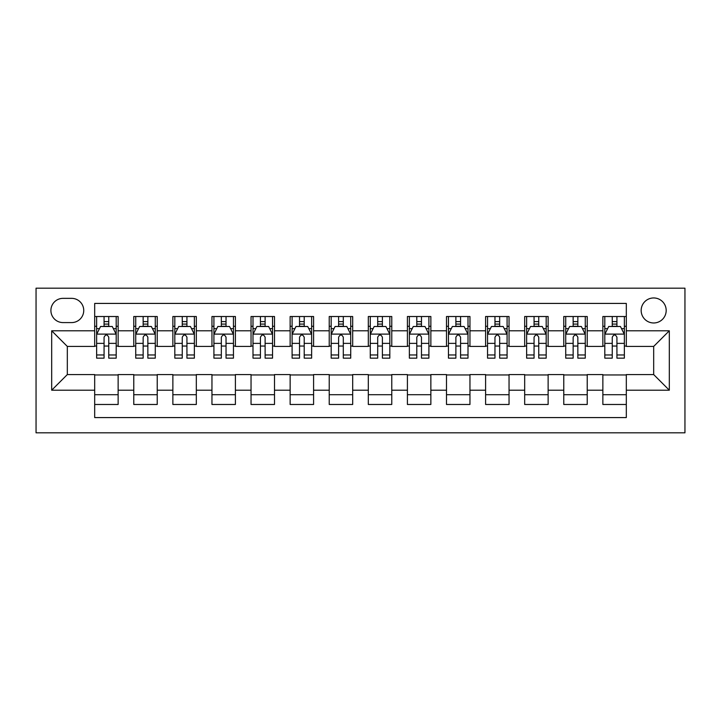 <?xml version="1.0" encoding="UTF-8"?>
<svg xmlns="http://www.w3.org/2000/svg" width="721" height="721" viewBox="0 0 721 721"><rect width="100%" height="100%" fill="white"/><g stroke="black" fill="none" stroke-linecap="round" stroke-linejoin="round"><path stroke-width="1.08" d="M653.677 297.953A12.509 12.509 0 0 0 641.167 310.463A12.509 12.509 0 0 0 653.677 322.972A12.509 12.509 0 0 0 666.186 310.463A12.509 12.509 0 0 0 653.677 297.953M36.05 432.816L684.95 432.816L684.95 288.184L36.05 288.184L36.05 432.816M626.315 316.519L602.864 316.519L602.864 330.795L587.227 330.795L587.227 346.431L602.864 346.431L602.864 330.795M587.227 330.795L587.227 316.519L563.768 316.519L563.768 330.795L548.131 330.795L548.131 346.431L563.768 346.431L563.768 330.795M548.131 330.795L548.131 316.519L524.681 316.519L524.681 330.795L509.044 330.795L509.044 346.431L524.681 346.431L524.681 330.795M509.044 330.795L509.044 316.519L485.593 316.519L485.593 330.795L469.957 330.795L469.957 346.431L485.593 346.431L485.593 330.795M469.957 330.795L469.957 316.519L446.497 316.519L446.497 330.795L430.861 330.795L430.861 346.431L446.497 346.431L446.497 330.795M430.861 330.795L430.861 316.519L407.41 316.519L407.41 330.795L391.773 330.795L391.773 346.431L407.41 346.431L407.41 330.795M391.773 330.795L391.773 316.519L368.314 316.519L368.314 330.795L352.686 330.795L352.686 346.431L368.314 346.431L368.314 330.795M352.686 330.795L352.686 316.519L329.227 316.519L329.227 330.795L313.59 330.795L313.59 346.431L329.227 346.431L329.227 330.795M313.59 330.795L313.59 316.519L290.139 316.519L290.139 330.795L274.503 330.795L274.503 346.431L290.139 346.431L290.139 330.795M274.503 330.795L274.503 316.519L251.043 316.519L251.043 330.795L235.406 330.795L235.406 346.431L251.043 346.431L251.043 330.795M235.406 330.795L235.406 316.519L211.956 316.519L211.956 330.795L196.319 330.795L196.319 346.431L211.956 346.431L211.956 330.795M196.319 330.795L196.319 316.519L172.869 316.519L172.869 330.795L157.232 330.795L157.232 346.431L172.869 346.431L172.869 330.795M157.232 330.795L157.232 316.519L133.773 316.519L133.773 346.431L118.136 346.431L118.136 316.519L94.685 316.519M94.685 404.481L118.136 404.481L118.136 374.569L133.773 374.569L133.773 404.481L157.232 404.481L157.232 374.569L172.869 374.569L172.869 390.205L157.232 390.205M172.869 390.205L172.869 404.481L196.319 404.481L196.319 374.569L211.956 374.569L211.956 390.205L196.319 390.205M211.956 390.205L211.956 404.481L235.406 404.481L235.406 374.569L251.043 374.569L251.043 390.205L235.406 390.205M251.043 390.205L251.043 404.481L274.503 404.481L274.503 374.569L290.139 374.569L290.139 390.205L274.503 390.205M290.139 390.205L290.139 404.481L313.59 404.481L313.59 374.569L329.227 374.569L329.227 390.205L313.59 390.205M329.227 390.205L329.227 404.481L352.686 404.481L352.686 374.569L368.314 374.569L368.314 390.205L352.686 390.205M368.314 390.205L368.314 404.481L391.773 404.481L391.773 374.569L407.41 374.569L407.41 390.205L391.773 390.205M407.41 390.205L407.41 404.481L430.861 404.481L430.861 374.569L446.497 374.569L446.497 390.205L430.861 390.205M446.497 390.205L446.497 404.481L469.957 404.481L469.957 374.569L485.593 374.569L485.593 390.205L469.957 390.205M485.593 390.205L485.593 404.481L509.044 404.481L509.044 374.569L524.681 374.569L524.681 390.205L509.044 390.205M524.681 390.205L524.681 404.481L548.131 404.481L548.131 374.569L563.768 374.569L563.768 390.205L548.131 390.205M563.768 390.205L563.768 404.481L587.227 404.481L587.227 374.569L602.864 374.569L602.864 390.205L587.227 390.205M63.024 322.584L71.622 322.584A12.122 12.122 0 0 0 83.744 310.463A12.122 12.122 0 0 0 71.622 298.35L63.024 298.35A12.122 12.122 0 0 0 50.903 310.463A12.122 12.122 0 0 0 63.024 322.584M626.315 330.795L626.315 303.424L94.685 303.424L94.685 346.431L67.323 346.431L67.323 374.569L94.685 374.569L94.685 417.576L626.315 417.576L626.315 374.569L653.677 374.569L653.677 346.431L626.315 346.431L626.315 330.795L669.313 330.795L669.313 390.205L626.315 390.205M94.685 390.205L51.687 390.205L51.687 330.795L94.685 330.795M602.864 390.205L602.864 404.481L626.315 404.481M94.685 326.298L96.641 326.298M104.067 326.298L108.754 326.298M116.189 326.298L118.136 326.298M94.685 346.035L96.641 346.035M104.067 346.035L108.754 346.035M116.189 346.035L118.136 346.035M94.685 374.965L118.136 374.965M94.685 394.702L118.136 394.702M133.773 346.035L135.728 346.035M143.155 346.035L147.85 346.035M155.276 346.035L157.232 346.035M133.773 326.298L135.728 326.298M143.155 326.298L147.85 326.298M155.276 326.298L157.232 326.298M133.773 374.965L157.232 374.965M133.773 394.702L157.232 394.702M172.869 374.965L196.319 374.965M172.869 394.702L196.319 394.702M172.869 326.298L174.824 326.298M182.251 326.298L186.937 326.298M194.364 326.298L196.319 326.298M172.869 346.035L174.824 346.035M182.251 346.035L186.937 346.035M194.364 346.035L196.319 346.035M211.956 374.965L235.406 374.965M211.956 394.702L235.406 394.702M211.956 326.298L213.912 326.298M221.338 326.298L226.034 326.298M233.46 326.298L235.406 326.298M211.956 346.035L213.912 346.035M221.338 346.035L226.034 346.035M233.46 346.035L235.406 346.035M251.043 374.965L274.503 374.965M251.043 394.702L274.503 394.702M251.043 326.298L252.999 326.298M260.425 326.298L265.121 326.298M272.547 326.298L274.503 326.298M251.043 346.035L252.999 346.035M260.425 346.035L265.121 346.035M272.547 346.035L274.503 346.035M290.139 374.965L313.59 374.965M290.139 394.702L313.59 394.702M290.139 326.298L292.095 326.298M299.521 326.298L304.208 326.298M311.634 326.298L313.59 326.298M290.139 346.035L292.095 346.035M299.521 346.035L304.208 346.035M311.634 346.035L313.59 346.035M329.227 374.965L352.686 374.965M329.227 394.702L352.686 394.702M329.227 326.298L331.182 326.298M338.609 326.298L343.304 326.298M350.73 326.298L352.686 326.298M329.227 346.035L331.182 346.035M338.609 346.035L343.304 346.035M350.73 346.035L352.686 346.035M368.314 374.965L391.773 374.965M368.314 394.702L391.773 394.702M368.314 326.298L370.27 326.298M377.696 326.298L382.391 326.298M389.818 326.298L391.773 326.298M368.314 346.035L370.27 346.035M377.696 346.035L382.391 346.035M389.818 346.035L391.773 346.035M407.41 374.965L430.861 374.965M407.41 394.702L430.861 394.702M407.41 326.298L409.366 326.298M416.792 326.298L421.479 326.298M428.905 326.298L430.861 326.298M407.41 346.035L409.366 346.035M416.792 346.035L421.479 346.035M428.905 346.035L430.861 346.035M446.497 374.965L469.957 374.965M446.497 394.702L469.957 394.702M446.497 326.298L448.453 326.298M455.879 326.298L460.575 326.298M468.001 326.298L469.957 326.298M446.497 346.035L448.453 346.035M455.879 346.035L460.575 346.035M468.001 346.035L469.957 346.035M485.593 374.965L509.044 374.965M485.593 394.702L509.044 394.702M485.593 326.298L487.54 326.298M494.967 326.298L499.662 326.298M507.088 326.298L509.044 326.298M485.593 346.035L487.54 346.035M494.967 346.035L499.662 346.035M507.088 346.035L509.044 346.035M524.681 374.965L548.131 374.965M524.681 394.702L548.131 394.702M524.681 326.298L526.636 326.298M534.063 326.298L538.749 326.298M546.176 326.298L548.131 326.298M524.681 346.035L526.636 346.035M534.063 346.035L538.749 346.035M546.176 346.035L548.131 346.035M563.768 374.965L587.227 374.965M563.768 394.702L587.227 394.702M563.768 326.298L565.724 326.298M573.15 326.298L577.845 326.298M585.272 326.298L587.227 326.298M563.768 346.035L565.724 346.035M573.15 346.035L577.845 346.035M585.272 346.035L587.227 346.035M602.864 374.965L626.315 374.965M602.864 394.702L626.315 394.702M602.864 326.298L604.811 326.298M612.246 326.298L616.933 326.298M624.359 326.298L626.315 326.298M602.864 346.035L604.811 346.035M612.246 346.035L616.933 346.035M624.359 346.035L626.315 346.035M67.323 346.431L51.687 330.795M67.323 374.569L51.687 390.205M669.313 330.795L653.677 346.431M669.313 390.205L653.677 374.569M108.754 321.602L104.067 321.602M116.189 354.966L108.754 354.966L108.754 358.157L116.189 358.157L116.189 334.31L112.278 326.496L100.552 326.496L96.641 334.31L96.641 358.157L104.067 358.157L104.067 354.966L96.641 354.966M96.641 334.31L96.641 316.519M116.189 334.31L116.189 316.519M104.067 326.496L104.067 316.519M108.754 316.519L108.754 326.496M108.754 354.966L108.754 337.239C107.195 334.229 105.636 334.229 104.067 337.239L104.067 354.966M147.85 321.602L143.155 321.602M155.276 354.966L147.85 354.966L147.85 358.157L155.276 358.157L155.276 334.31L151.365 326.496L139.64 326.496L135.728 334.31L135.728 358.157L143.155 358.157L143.155 354.966L135.728 354.966M135.728 334.31L135.728 316.519M155.276 334.31L155.276 316.519M143.155 326.496L143.155 316.519M147.85 316.519L147.85 326.496M147.85 354.966L147.85 337.239C146.291 334.229 144.723 334.229 143.155 337.239L143.155 354.966M186.937 321.602L182.251 321.602M194.364 354.966L186.937 354.966L186.937 358.157L194.364 358.157L194.364 334.31L190.461 326.496L178.727 326.496L174.824 334.31L174.824 358.157L182.251 358.157L182.251 354.966L174.824 354.966M174.824 334.31L174.824 316.519M194.364 334.31L194.364 316.519M182.251 326.496L182.251 316.519M186.937 316.519L186.937 326.496M186.937 354.966L186.937 337.239C185.378 334.229 183.81 334.229 182.251 337.239L182.251 354.966M226.034 321.602L221.338 321.602M233.46 354.966L226.034 354.966L226.034 358.157L233.46 358.157L233.46 334.31L229.548 326.496L217.823 326.496L213.912 334.31L213.912 358.157L221.338 358.157L221.338 354.966L213.912 354.966M213.912 334.31L213.912 316.519M233.46 334.31L233.46 316.519M221.338 326.496L221.338 316.519M226.034 316.519L226.034 326.496M226.034 354.966L226.034 337.239C224.465 334.229 222.906 334.229 221.338 337.239L221.338 354.966M265.121 321.602L260.425 321.602M272.547 354.966L265.121 354.966L265.121 358.157L272.547 358.157L272.547 334.31L268.636 326.496L256.91 326.496L252.999 334.31L252.999 358.157L260.425 358.157L260.425 354.966L252.999 354.966M252.999 334.31L252.999 316.519M272.547 334.31L272.547 316.519M260.425 326.496L260.425 316.519M265.121 316.519L265.121 326.496M265.121 354.966L265.121 337.239C263.562 334.229 261.993 334.229 260.425 337.239L260.425 354.966M304.208 321.602L299.521 321.602M311.634 354.966L304.208 354.966L304.208 358.157L311.634 358.157L311.634 334.31L307.732 326.496L295.998 326.496L292.095 334.31L292.095 358.157L299.521 358.157L299.521 354.966L292.095 354.966M292.095 334.31L292.095 316.519M311.634 334.31L311.634 316.519M299.521 326.496L299.521 316.519M304.208 316.519L304.208 326.496M304.208 354.966L304.208 337.239C302.649 334.229 301.081 334.229 299.521 337.239L299.521 354.966M343.304 321.602L338.609 321.602M350.73 354.966L343.304 354.966L343.304 358.157L350.73 358.157L350.73 334.31L346.819 326.496L335.094 326.496L331.182 334.31L331.182 358.157L338.609 358.157L338.609 354.966L331.182 354.966M331.182 334.31L331.182 316.519M350.73 334.31L350.73 316.519M338.609 326.496L338.609 316.519M343.304 316.519L343.304 326.496M343.304 354.966L343.304 337.239C341.736 334.229 340.177 334.229 338.609 337.239L338.609 354.966M382.391 321.602L377.696 321.602M389.818 354.966L382.391 354.966L382.391 358.157L389.818 358.157L389.818 334.31L385.906 326.496L374.181 326.496L370.27 334.31L370.27 358.157L377.696 358.157L377.696 354.966L370.27 354.966M370.27 334.31L370.27 316.519M389.818 334.31L389.818 316.519M377.696 326.496L377.696 316.519M382.391 316.519L382.391 326.496M382.391 354.966L382.391 337.239C380.832 334.229 379.264 334.229 377.696 337.239L377.696 354.966M421.479 321.602L416.792 321.602M428.905 354.966L421.479 354.966L421.479 358.157L428.905 358.157L428.905 334.31L425.002 326.496L413.268 326.496L409.366 334.31L409.366 358.157L416.792 358.157L416.792 354.966L409.366 354.966M409.366 334.31L409.366 316.519M428.905 334.31L428.905 316.519M416.792 326.496L416.792 316.519M421.479 316.519L421.479 326.496M421.479 354.966L421.479 337.239C419.919 334.229 418.36 334.229 416.792 337.239L416.792 354.966M460.575 321.602L455.879 321.602M468.001 354.966L460.575 354.966L460.575 358.157L468.001 358.157L468.001 334.31L464.09 326.496L452.364 326.496L448.453 334.31L448.453 358.157L455.879 358.157L455.879 354.966L448.453 354.966M448.453 334.31L448.453 316.519M468.001 334.31L468.001 316.519M455.879 326.496L455.879 316.519M460.575 316.519L460.575 326.496M460.575 354.966L460.575 337.239C459.007 334.229 457.447 334.229 455.879 337.239L455.879 354.966M499.662 321.602L494.967 321.602M507.088 354.966L499.662 354.966L499.662 358.157L507.088 358.157L507.088 334.31L503.177 326.496L491.452 326.496L487.54 334.31L487.54 358.157L494.967 358.157L494.967 354.966L487.54 354.966M487.54 334.31L487.54 316.519M507.088 334.31L507.088 316.519M494.967 326.496L494.967 316.519M499.662 316.519L499.662 326.496M499.662 354.966L499.662 337.239C498.103 334.229 496.535 334.229 494.967 337.239L494.967 354.966M538.749 321.602L534.063 321.602M546.176 354.966L538.749 354.966L538.749 358.157L546.176 358.157L546.176 334.31L542.273 326.496L530.539 326.496L526.636 334.31L526.636 358.157L534.063 358.157L534.063 354.966L526.636 354.966M526.636 334.31L526.636 316.519M546.176 334.31L546.176 316.519M534.063 326.496L534.063 316.519M538.749 316.519L538.749 326.496M538.749 354.966L538.749 337.239C537.19 334.229 535.631 334.229 534.063 337.239L534.063 354.966M577.845 321.602L573.15 321.602M585.272 354.966L577.845 354.966L577.845 358.157L585.272 358.157L585.272 334.31L581.36 326.496L569.635 326.496L565.724 334.31L565.724 358.157L573.15 358.157L573.15 354.966L565.724 354.966M565.724 334.31L565.724 316.519M585.272 334.31L585.272 316.519M573.15 326.496L573.15 316.519M577.845 316.519L577.845 326.496M577.845 354.966L577.845 337.239C576.277 334.229 574.718 334.229 573.15 337.239L573.15 354.966M616.933 321.602L612.246 321.602M624.359 354.966L616.933 354.966L616.933 358.157L624.359 358.157L624.359 334.31L620.448 326.496L608.722 326.496L604.811 334.31L604.811 358.157L612.246 358.157L612.246 354.966L604.811 354.966M604.811 334.31L604.811 316.519M624.359 334.31L624.359 316.519M612.246 326.496L612.246 316.519M616.933 316.519L616.933 326.496M616.933 354.966L616.933 337.239C615.373 334.229 613.805 334.229 612.246 337.239L612.246 354.966M133.773 390.205L118.136 390.205M133.773 330.795L118.136 330.795M116.09 334.111L96.74 334.111M96.641 328.641L99.471 328.641M113.35 328.641L116.189 328.641M104.067 343.367L96.641 343.367M116.189 343.367L108.754 343.367M108.754 324.09L104.067 324.09M155.177 334.111L135.827 334.111M135.728 328.641L138.567 328.641M152.446 328.641L155.276 328.641M143.155 343.367L135.728 343.367M155.276 343.367L147.85 343.367M147.85 324.09L143.155 324.09M194.264 334.111L174.915 334.111M174.824 328.641L177.654 328.641M191.534 328.641L194.364 328.641M182.251 343.367L174.824 343.367M194.364 343.367L186.937 343.367M186.937 324.09L182.251 324.09M233.361 334.111L214.011 334.111M213.912 328.641L216.742 328.641M230.621 328.641L233.46 328.641M221.338 343.367L213.912 343.367M233.46 343.367L226.034 343.367M226.034 324.09L221.338 324.09M272.448 334.111L253.098 334.111M252.999 328.641L255.838 328.641M269.717 328.641L272.547 328.641M260.425 343.367L252.999 343.367M272.547 343.367L265.121 343.367M265.121 324.09L260.425 324.09M311.535 334.111L292.185 334.111M292.095 328.641L294.925 328.641M308.804 328.641L311.634 328.641M299.521 343.367L292.095 343.367M311.634 343.367L304.208 343.367M304.208 324.09L299.521 324.09M350.631 334.111L331.281 334.111M331.182 328.641L334.012 328.641M347.892 328.641L350.73 328.641M338.609 343.367L331.182 343.367M350.73 343.367L343.304 343.367M343.304 324.09L338.609 324.09M389.719 334.111L370.369 334.111M370.27 328.641L373.108 328.641M386.988 328.641L389.818 328.641M377.696 343.367L370.27 343.367M389.818 343.367L382.391 343.367M382.391 324.09L377.696 324.09M428.815 334.111L409.465 334.111M409.366 328.641L412.196 328.641M426.075 328.641L428.905 328.641M416.792 343.367L409.366 343.367M428.905 343.367L421.479 343.367M421.479 324.09L416.792 324.09M467.902 334.111L448.552 334.111M448.453 328.641L451.283 328.641M465.162 328.641L468.001 328.641M455.879 343.367L448.453 343.367M468.001 343.367L460.575 343.367M460.575 324.09L455.879 324.09M506.989 334.111L487.639 334.111M487.54 328.641L490.379 328.641M504.258 328.641L507.088 328.641M494.967 343.367L487.54 343.367M507.088 343.367L499.662 343.367M499.662 324.09L494.967 324.09M546.085 334.111L526.736 334.111M526.636 328.641L529.466 328.641M543.346 328.641L546.176 328.641M534.063 343.367L526.636 343.367M546.176 343.367L538.749 343.367M538.749 324.09L534.063 324.09M585.173 334.111L565.823 334.111M565.724 328.641L568.554 328.641M582.433 328.641L585.272 328.641M573.15 343.367L565.724 343.367M585.272 343.367L577.845 343.367M577.845 324.09L573.15 324.09M624.26 334.111L604.91 334.111M604.811 328.641L607.65 328.641M621.529 328.641L624.359 328.641M612.246 343.367L604.811 343.367M624.359 343.367L616.933 343.367M616.933 324.09L612.246 324.09"/></g></svg>
